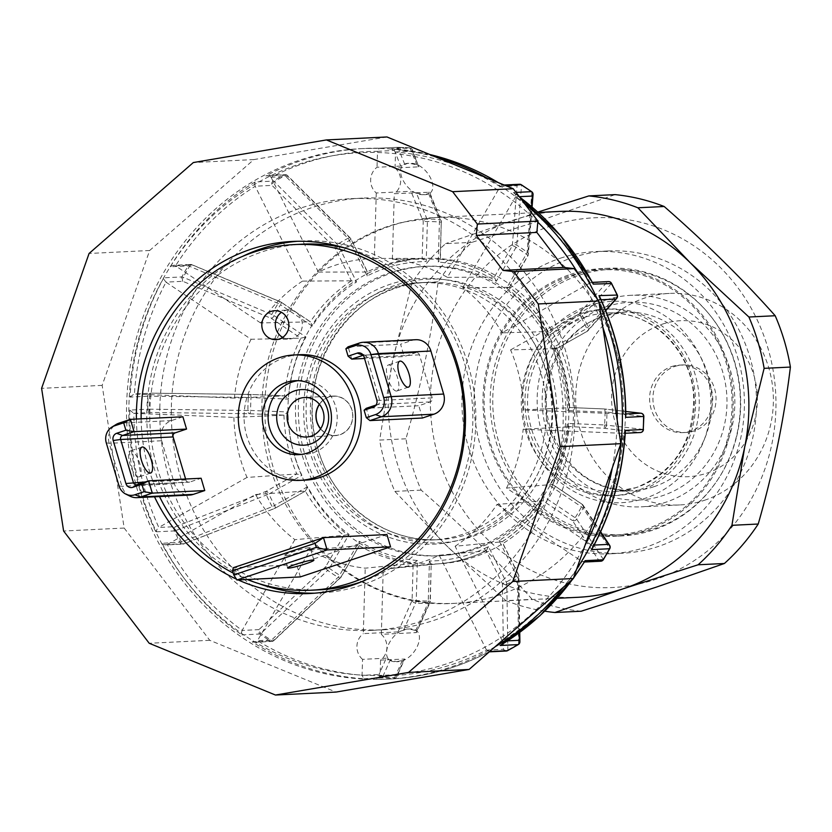 <?xml version="1.0" encoding="UTF-8"?>
<svg xmlns="http://www.w3.org/2000/svg" width="832" height="832" viewBox="0 0 832 832"><rect width="100%" height="100%" fill="white"/><g stroke="black" fill="none" stroke-linecap="round" stroke-linejoin="round"><path stroke-width="0.62" stroke-dasharray="4.16 3.12" d="M314.735 593.174A176.249 164.518 -92.8 0 0 319.935 593.008A176.249 164.518 -92.8 0 0 415.74 553.914A176.249 164.518 -92.8 0 0 464.724 354.359A176.249 164.518 -92.8 0 0 302.692 240.937A176.249 164.518 -92.8 0 0 297.502 241.28M242.497 256.412A176.249 164.518 -92.8 0 0 206.887 280.03A176.249 164.518 -92.8 0 0 149.438 447.429A176.249 164.518 -92.8 0 0 258.513 583.492M396.521 391.04A13.686 4.753 -108.4 0 1 387.941 378.851A13.686 4.753 -108.4 0 1 388.326 364.998A13.686 4.753 -108.4 0 1 388.783 364.915A13.686 4.753 -108.4 0 1 397.561 377.738A13.686 4.753 -108.4 0 1 396.978 390.957A13.686 4.753 -108.4 0 1 396.521 391.04M138.757 476.944A13.686 4.753 -108.4 0 1 130.177 464.755A13.686 4.753 -108.4 0 1 130.562 450.902A13.686 4.753 -108.4 0 1 131.009 450.819A13.686 4.753 -108.4 0 1 139.589 463.008A13.686 4.753 -108.4 0 1 139.204 476.861A13.686 4.753 -108.4 0 1 138.757 476.944M309.286 547.706A13.686 1.238 163.5 0 0 294.445 551.283A13.686 1.238 163.5 0 0 283.993 555.651A13.686 1.238 163.5 0 0 284.939 555.818A13.686 1.238 163.5 0 0 302.016 551.522A13.686 1.238 163.5 0 0 310.232 547.882A13.686 1.238 163.5 0 0 309.286 547.706M320.57 428.886A19.791 18.47 -92.8 0 0 335.358 435.614A19.791 18.47 -92.8 0 0 339.986 434.741A19.791 18.47 -92.8 0 0 352.56 412.433A19.791 18.47 -92.8 0 0 333.414 396.074A19.791 18.47 -92.8 0 0 328.786 396.947A19.791 18.47 -92.8 0 0 319.363 404.217M319.467 404.342A19.625 18.325 87.2 0 1 328.838 397.103A19.625 18.325 87.2 0 1 351.853 410.02A19.625 18.325 87.2 0 1 339.934 434.585A19.625 18.325 87.2 0 1 320.663 428.75M297.97 380.692A37.024 34.559 87.2 0 1 300.851 380.422A37.024 34.559 87.2 0 1 336.669 411.008A37.024 34.559 87.2 0 1 313.134 452.743A37.024 34.559 87.2 0 1 304.47 454.376A37.024 34.559 87.2 0 1 301.579 454.386M299.593 354.702A62.774 58.594 -92.8 0 0 284.908 357.458A62.774 58.594 -92.8 0 0 245.003 428.23A62.774 58.594 -92.8 0 0 305.729 480.095M361.369 581.818A173.025 161.512 -92.8 0 0 472.628 409.074A173.025 161.512 -92.8 0 0 345.02 248.03M302.848 244.15A173.025 161.512 -92.8 0 0 262.371 251.753A173.025 161.512 -92.8 0 0 152.391 446.815A173.025 161.512 -92.8 0 0 319.779 589.794M537.805 222.144A261.56 244.14 -92.8 0 0 278.096 172.328A261.56 244.14 -92.8 0 0 128.96 403.957A261.56 244.14 -92.8 0 0 306.727 665.163A261.56 244.14 -92.8 0 0 585.125 545.074M612.3 467.865A261.56 244.14 -92.8 0 0 617.094 423.946A261.56 244.14 -92.8 0 0 617.188 420.046M576.722 568.932A265.585 247.905 87.2 0 1 563.389 587.215M495.227 646.662A265.585 247.905 87.2 0 1 387.462 679.141A265.585 247.905 87.2 0 1 126.651 403.728A265.585 247.905 87.2 0 1 361.483 148.616A265.585 247.905 87.2 0 1 436.186 157.144M163.925 279.313L165.953 282.131L182.832 281.31L271.419 318.458A3.224 0.946 123.9 0 0 274.154 315.682A3.224 0.624 28.3 0 0 271.752 314.454L183.175 277.285A3.224 0.634 28.8 0 0 181.823 276.931L163.79 277.815L163.925 279.313M163.79 277.815A265.585 247.905 -92.8 0 0 130.094 397.072L148.127 396.188A265.585 247.905 -92.8 0 0 147.857 402.688A265.585 247.905 -92.8 0 0 147.742 409.209L129.709 410.093A265.585 247.905 -92.8 0 0 156.312 531.804L156.811 529.578L158.808 527.426A262.361 244.899 87.2 0 1 133.858 413.296L150.654 412.464L249.382 413.722L283.951 415.137L288.028 411.986L250.63 410.446A189.8 177.164 87.2 0 1 250.723 404.019A189.8 177.164 87.2 0 1 251.014 397.582L288.413 399.121A149.75 139.776 87.2 0 1 305.958 337.022L274.154 315.682A189.8 177.164 87.2 0 1 280.488 304.782L312.291 326.134A149.75 139.776 87.2 0 1 356.533 281.965L338.853 246.522A3.224 1.03 58.4 0 0 337.282 244.4L274.3 181.698A3.224 1.03 59 0 0 273.208 181.085L255.164 181.969L254.571 183.602L255.154 186.222L272.043 185.39L335.057 248.071L338.853 246.522A189.8 177.164 87.2 0 1 349.45 240.51L367.13 275.954A149.75 139.776 87.2 0 1 426.213 261.55L427.398 221.499A3.224 1.154 90.3 0 0 426.972 219.055L416.447 193.118L410.987 191.287L423.238 221.437L422.146 258.43L426.213 261.55M162.063 543.338A265.585 247.905 -92.8 0 0 241.842 634.91L241.342 633.1L242.133 630.375A262.361 244.899 87.2 0 1 167.326 544.513L184.132 543.722L274.851 508.352A3.224 1.04 60.5 0 0 275.018 508.3A3.224 1.04 60.5 0 0 274.591 505.44A3.224 0.53 -28.4 0 1 272.189 506.688L181.449 542.048L162.063 543.338L164.372 544.742L167.253 544.554M519.501 196.966A265.585 247.905 -92.8 0 0 513.448 192.546L515.424 194.282L515.466 196.966A262.361 244.899 87.2 0 1 590.262 282.828L607.235 281.954L578.49 314.298A3.224 1.04 -119.5 0 1 581.058 317.096A3.224 0.53 151.6 0 0 582.639 315.89L611.416 283.535A3.224 2.974 41.6 0 0 607.235 281.954A3.224 3.006 -92.8 0 1 608.494 281.59M599.851 297.17L599.82 298.75L598.79 299.915A262.361 244.899 87.2 0 1 623.73 414.045L625.799 413.951M501.311 644.769L502.622 642.751L502.434 641.118L507.593 640.869M159.858 406.255A216.091 201.698 -92.8 0 0 372.06 630.344A216.091 201.698 -92.8 0 0 563.129 422.781A216.091 201.698 -92.8 0 0 553.748 350.449A216.091 201.698 -92.8 0 0 350.927 198.692A216.091 201.698 -92.8 0 0 159.858 406.255M574.662 422.209A216.091 201.698 87.2 0 1 383.604 629.782A216.091 201.698 87.2 0 1 171.392 405.694A216.091 201.698 87.2 0 1 362.461 198.12A216.091 201.698 87.2 0 1 574.662 422.209M643.271 429.416L606.518 425.152A192.265 179.462 -92.8 0 0 606.819 418.642A192.265 179.462 -92.8 0 0 606.902 412.121L643.656 416.437A264.826 247.198 87.2 0 1 643.542 422.926A264.826 247.198 87.2 0 1 643.271 429.416A3.224 3.037 96.7 0 1 640.141 432.515L623.168 433.337A262.361 244.899 87.2 0 1 591.573 545.147L594.121 545.085M247.915 410.457L149.188 409.178A264.826 247.198 87.2 0 1 149.302 402.688A264.826 247.198 87.2 0 1 149.573 396.198L248.3 397.426A192.265 179.462 -92.8 0 0 248.009 403.936A192.265 179.462 -92.8 0 0 247.915 410.457A3.224 1.56 -89.3 0 0 249.382 413.722A3.224 1.154 92.3 0 0 250.63 410.446L247.915 410.457M311.74 449.519A128.762 120.193 -92.8 0 0 432.609 539.958A128.762 120.193 -92.8 0 0 546.468 416.26A128.762 120.193 -92.8 0 0 540.873 373.162A128.762 120.193 -92.8 0 0 420.004 282.734A128.762 120.193 -92.8 0 0 306.155 406.422A128.762 120.193 -92.8 0 0 311.74 449.519M303.722 406.182A132.995 124.145 -92.8 0 0 423.914 544.149A132.995 124.145 -92.8 0 0 551.928 416.354A132.995 124.145 -92.8 0 0 431.735 278.387A132.995 124.145 -92.8 0 0 303.722 406.182M282.703 337.386A14.487 13.52 -92.8 0 0 289.536 338.988A14.487 13.52 -92.8 0 0 292.926 338.354A14.487 13.52 -92.8 0 0 301.725 320.226A14.487 13.52 -92.8 0 0 288.122 310.055A14.487 13.52 -92.8 0 0 284.731 310.69A14.487 13.52 -92.8 0 0 281.476 312.312M400.681 269.693A144.862 135.221 87.2 0 1 423.623 266.438A144.862 135.221 87.2 0 1 564.658 392.142A144.862 135.221 87.2 0 1 460.741 552.562A144.862 135.221 87.2 0 1 437.798 555.818A144.862 135.221 87.2 0 1 296.754 430.102A144.862 135.221 87.2 0 1 400.681 269.693M403.562 269.547A144.862 135.221 87.2 0 1 426.504 266.292A144.862 135.221 87.2 0 1 567.549 392.007A144.862 135.221 87.2 0 1 463.622 552.427A144.862 135.221 87.2 0 1 440.679 555.672A144.862 135.221 87.2 0 1 299.634 429.967A144.862 135.221 87.2 0 1 403.562 269.547M727.522 438.828A132.787 123.947 87.2 0 1 614.567 535.07A132.787 123.947 87.2 0 1 488.623 366.049A132.787 123.947 87.2 0 1 601.578 269.807A132.787 123.947 87.2 0 1 727.522 438.828M736.174 438.412A132.787 123.947 87.2 0 1 623.22 534.654A132.787 123.947 87.2 0 1 497.276 365.622A132.787 123.947 87.2 0 1 610.23 269.381A132.787 123.947 87.2 0 1 736.174 438.412M696.082 427.825A93.361 87.142 87.2 0 1 616.678 495.487A93.361 87.142 87.2 0 1 528.133 376.657A93.361 87.142 87.2 0 1 607.537 308.994A93.361 87.142 87.2 0 1 696.082 427.825M707.387 429.634A100.786 94.078 87.2 0 1 591.542 498.93A100.786 94.078 87.2 0 1 526.053 374.4A100.786 94.078 87.2 0 1 641.898 305.105A100.786 94.078 87.2 0 1 707.387 429.634M692.432 428.002A93.361 87.142 87.2 0 1 634.858 491.566A93.361 87.142 87.2 0 1 613.018 495.664A93.361 87.142 87.2 0 1 524.482 376.834A93.361 87.142 87.2 0 1 582.046 313.279A93.361 87.142 87.2 0 1 603.886 309.182A93.361 87.142 87.2 0 1 692.432 428.002M662.407 324.137A78.083 72.883 87.2 0 1 753.958 375.544A78.083 72.883 87.2 0 1 706.576 473.252A78.083 72.883 87.2 0 1 615.025 421.845A78.083 72.883 87.2 0 1 662.407 324.137M704.475 500.292A105.882 98.842 -92.8 0 0 771.784 380.921A105.882 98.842 -92.8 0 0 669.354 293.426A105.882 98.842 -92.8 0 0 644.582 298.074A105.882 98.842 -92.8 0 0 577.273 417.446A105.882 98.842 -92.8 0 0 679.713 504.941A105.882 98.842 -92.8 0 0 704.475 500.292M578.011 597.293A193.149 180.294 87.2 0 1 447.054 546.187A193.149 180.294 87.2 0 1 392.423 361.754A193.149 180.294 87.2 0 1 513.926 219.939A193.149 180.294 87.2 0 1 559.114 211.453M560.373 258.211A151.299 141.232 87.2 0 1 595.764 251.566A151.299 141.232 87.2 0 1 742.134 376.584A151.299 141.232 87.2 0 1 645.965 547.154A151.299 141.232 87.2 0 1 610.563 553.8A151.299 141.232 87.2 0 1 464.204 428.782A151.299 141.232 87.2 0 1 560.373 258.211M572.489 257.618A151.299 141.232 87.2 0 1 607.88 250.973A151.299 141.232 87.2 0 1 754.25 375.991A151.299 141.232 87.2 0 1 658.07 546.562A151.299 141.232 87.2 0 1 622.679 553.207A151.299 141.232 87.2 0 1 476.31 428.189A151.299 141.232 87.2 0 1 572.489 257.618M570.17 274.487A133.994 125.081 87.2 0 1 601.515 268.601A133.994 125.081 87.2 0 1 731.141 379.33A133.994 125.081 87.2 0 1 645.975 530.39A133.994 125.081 87.2 0 1 614.619 536.276A133.994 125.081 87.2 0 1 484.994 425.558A133.994 125.081 87.2 0 1 570.17 274.487M577.377 274.134A133.994 125.081 87.2 0 1 608.722 268.247A133.994 125.081 87.2 0 1 738.358 378.976A133.994 125.081 87.2 0 1 653.182 530.036A133.994 125.081 87.2 0 1 621.837 535.922A133.994 125.081 87.2 0 1 492.201 425.204A133.994 125.081 87.2 0 1 577.377 274.134M606.06 299.967A105.882 98.842 87.2 0 1 630.833 295.318A105.882 98.842 87.2 0 1 733.262 382.814A105.882 98.842 87.2 0 1 665.954 502.185A105.882 98.842 87.2 0 1 641.191 506.834A105.882 98.842 87.2 0 1 538.751 419.338A105.882 98.842 87.2 0 1 606.06 299.967M550.815 225.93A185.099 172.775 87.2 0 1 767.853 347.797A185.099 172.775 87.2 0 1 655.522 579.426A185.099 172.775 87.2 0 1 438.474 457.558A185.099 172.775 87.2 0 1 550.815 225.93M581.204 611.218A209.248 195.312 87.2 0 1 532.178 599.362C499.782 562.942 462.779 526.531 421.148 490.121A209.248 195.312 87.2 0 1 405.943 438.786C421.002 386.558 431.735 334.235 438.121 281.819A209.248 195.312 87.2 0 1 471.942 242.351L546.874 218.327L615.139 194.626M671.601 366.59A33.8 31.554 87.2 0 1 679.505 365.102A33.8 31.554 87.2 0 1 712.202 393.026A33.8 31.554 87.2 0 1 690.726 431.142A33.8 31.554 87.2 0 1 682.812 432.619A33.8 31.554 87.2 0 1 651.092 408.886A33.8 31.554 87.2 0 1 671.601 366.59M674.929 366.423A33.8 31.554 87.2 0 1 682.843 364.936A33.8 31.554 87.2 0 1 715.541 392.87A33.8 31.554 87.2 0 1 694.054 430.976A33.8 31.554 87.2 0 1 686.15 432.463A33.8 31.554 87.2 0 1 653.442 404.529A33.8 31.554 87.2 0 1 674.929 366.423M544.773 611.198A209.248 195.312 87.2 0 1 505.898 600.642L532.178 599.362M421.148 490.121L394.867 491.4A209.248 195.312 87.2 0 1 379.662 440.076L405.943 438.786M438.121 281.819L411.84 283.109A209.248 195.312 87.2 0 1 445.65 243.641L471.942 242.351M394.867 491.4L447.054 546.187L505.898 600.642M411.84 283.109L392.423 361.754L379.662 440.076M537.846 212.077L445.65 243.641M429.676 154.482A265.585 247.905 -92.8 0 0 391.529 148.71L409.573 147.826A3.224 1.144 -86.2 0 1 409.614 147.826A3.224 3.224 0 0 1 412.381 149.822L418.777 166.826L395.054 167.991L395.522 152.09A262.361 244.899 87.2 0 1 500.136 186.68L447.398 277.378A155.303 144.955 -92.8 0 0 392.371 259.178L440.17 259.168L441.262 222.175L429.01 192.026L428.594 193.617L423.114 194.709C404.934 194.75 390.905 163.301 409.074 163.228L416.884 164.809L418.777 166.826L412.402 151.164A3.224 2.361 -22.1 0 0 412.381 149.822A3.224 2.361 -22.1 0 0 410.27 148.543L416.884 164.809M404.747 164.32L398.143 148.044A3.224 2.361 -22.1 0 0 394.378 150.426L400.743 166.088L407.628 163.384L410.311 163.218C428.49 163.176 442.51 194.636 424.351 194.709L416.447 193.118M400.743 166.088L377.031 167.253A16.099 15.028 87.2 0 0 376.272 192.982L410.987 191.287M428.594 193.617L439.15 219.554A3.224 1.144 -85.6 0 1 439.41 221.998L438.235 262.038A149.75 139.776 87.2 0 1 496.33 281.247L516.048 247.333A3.224 0.967 121.9 0 0 516.786 245.222L521.529 185.328A3.224 0.967 122.4 0 0 521.477 184.933M429.572 154.44L391.57 148.71L395.522 152.09M376.272 192.982L374.348 258.44L422.146 258.43M392.371 259.178L394.295 193.721L429.603 192.223L441.241 220.844A3.224 2.361 -22.1 0 0 439.15 219.554A192.265 179.462 -92.8 0 0 426.972 219.055A3.224 2.361 -22.1 0 0 423.238 221.437L427.398 221.499A189.8 177.164 87.2 0 1 439.41 221.998L441.47 222.144A3.224 3.224 0 0 0 441.241 220.844A3.224 2.361 -22.1 0 1 441.262 222.175L440.378 259.345L438.235 262.038M386.266 658.185L362.544 659.35L362.076 675.251A262.361 244.899 87.2 0 1 257.462 640.661L310.201 549.962A155.303 144.955 -92.8 0 0 365.227 568.162L413.171 563.482L412.079 600.475L398.018 631.914L407.15 629.127L410.332 628.909C429.208 628.836 415.813 661.638 396.926 661.742L390.166 660.098L386.266 658.185L378.955 674.523A3.224 2.236 -155.9 0 0 382.574 677.071L390.166 660.098M402.293 660.598L394.701 677.57A3.224 2.236 -155.9 0 0 396.916 676.458A3.224 2.236 -155.9 0 0 396.978 675.262L404.29 658.923L402.293 660.598L395.637 661.752C376.761 661.825 390.156 629.023 409.053 628.919L415.74 630.573L416.042 632.653L430.102 601.214L431.194 564.221L430.321 601.182L428.251 601.037A3.224 1.154 -89.7 0 1 427.846 603.522L415.74 630.573M403.593 630.074L415.678 603.023A3.224 1.144 94.4 0 0 416.239 600.538L412.079 600.475A3.224 2.236 -155.9 0 0 415.678 603.023A192.265 179.462 -92.8 0 0 427.846 603.522A3.224 2.236 -155.9 0 0 430.04 602.41L416.354 632.59L381.326 634.358A16.099 15.028 87.2 0 1 380.567 660.088L404.664 659.048L396.916 676.458A3.224 3.224 0 0 1 394.139 678.35A3.224 3.006 -92.8 0 0 396.978 675.262L380.099 676.094L380.567 660.088M381.326 634.358L383.25 568.901L431.194 564.221M241.842 634.91L259.875 634.026A3.224 0.936 125.3 0 0 261.009 633.36L327.694 570.409A192.265 179.462 -92.8 0 0 338.042 577.356A3.224 1.882 -133.3 0 0 340.652 577.595A3.224 1.882 -133.3 0 0 341.006 576.971A3.224 0.655 30.2 0 0 341.234 576.878A3.224 0.655 30.2 0 0 339.602 575.203A3.224 0.967 -58.1 0 1 338.042 577.356L271.315 640.286A3.224 0.967 -57.6 0 1 270.223 640.962L252.179 641.846A265.585 247.905 -92.8 0 0 363.761 678.746L362.076 675.251M363.761 678.746L381.794 677.862A3.224 1.144 93.8 0 0 382.574 677.071A264.826 247.198 87.2 0 0 394.701 677.57A3.224 1.154 -89.2 0 1 393.952 678.361L394.139 678.35A3.224 3.006 -92.8 0 1 393.952 678.361A265.585 247.905 -92.8 0 1 381.794 677.862A3.224 3.006 87.2 0 1 378.955 674.523L362.076 675.355M167.326 544.513L255.528 494.51L305.323 491.078A152.963 142.782 -92.8 0 0 343.918 535.35L325.676 566.686A3.224 1.882 -133.3 0 0 327.694 570.409A3.224 0.926 125.9 0 0 329.389 568.339L349.107 534.425A149.75 139.776 87.2 0 1 307.57 486.751L274.591 505.44A189.8 177.164 87.2 0 1 268.902 494.052L301.881 475.363A149.75 139.776 87.2 0 1 288.028 411.986M175.718 530.556L268.902 494.052A3.224 1.04 -119.5 0 0 266.334 491.265A3.224 1.633 -111.3 0 0 266.427 495.154A192.265 179.462 -92.8 0 0 272.189 506.688A3.224 1.633 -111.3 0 0 274.602 508.498L274.602 508.498A3.224 1.633 -111.3 0 0 274.851 508.352L305.521 491.015L275.018 508.3A3.224 3.224 0 0 1 274.602 508.498L183.882 543.878A3.224 1.633 -111.3 0 0 184.132 543.722A3.224 3.006 -92.8 0 1 182.874 544.097A3.224 3.224 0 0 0 183.882 543.878A3.224 1.633 -111.3 0 1 181.449 542.048A264.826 247.198 87.2 0 1 175.718 530.556L174.346 530.92A3.224 3.006 87.2 0 1 175.614 526.646A3.224 1.633 -111.3 0 0 175.718 530.556M255.164 181.969A265.585 247.905 -92.8 0 0 170.196 266.791L188.24 265.907A3.224 0.686 -148.5 0 1 189.571 266.292L278.169 303.42A3.224 0.686 -147.9 0 1 280.488 304.782A3.224 0.946 -56.1 0 0 281.133 302.162A3.224 3.224 0 0 0 280.582 301.87L280.582 301.87A3.224 1.695 -67.2 0 0 278.169 303.42A192.265 179.462 -92.8 0 0 271.752 314.454A3.224 1.695 -67.2 0 0 271.419 318.458L300.799 338.177L305.958 337.022M395.522 151.986L412.402 151.164A3.224 3.006 87.2 0 0 409.573 147.826A265.585 247.905 -92.8 0 0 397.405 147.326A3.224 3.006 -92.8 0 0 397.228 147.326A3.224 3.224 0 0 1 397.426 147.326L409.614 147.826A3.224 1.144 -86.2 0 1 410.27 148.543A264.826 247.198 87.2 0 0 398.143 148.044A3.224 1.154 90.8 0 0 397.436 147.326A3.224 1.154 90.8 0 0 397.405 147.326L379.371 148.21A265.585 247.905 -92.8 0 0 364.655 148.46A265.585 247.905 -92.8 0 0 265.897 175.885L283.93 175.001A3.224 1.061 -118.1 0 1 284.991 175.635L348.015 238.316A3.224 1.061 -117.5 0 1 349.45 240.51L351.177 239.127A3.224 3.224 0 0 0 350.563 238.285A3.224 1.986 -45.1 0 0 348.015 238.316A192.265 179.462 -92.8 0 0 337.282 244.4A3.224 1.986 -45.1 0 0 335.057 248.071L351.385 280.821L356.533 281.965M531.835 191.953A3.224 0.936 -54.7 0 1 531.846 192.254L527.134 252.169A3.224 0.926 -54.1 0 1 526.261 254.197L506.542 288.111A149.75 139.776 87.2 0 1 548.08 335.785L581.058 317.096A189.8 177.164 87.2 0 1 586.737 328.484L553.769 347.173A149.75 139.776 87.2 0 1 567.622 410.55L605.02 412.09A189.8 177.164 87.2 0 1 604.926 418.527A189.8 177.164 87.2 0 1 604.635 424.954L567.237 423.415A149.75 139.776 87.2 0 1 549.692 485.514L581.495 506.854A3.224 0.624 -151.7 0 1 583.076 508.123L609.679 548.33A3.224 0.634 -151.2 0 1 609.71 548.382M616.741 298.334A3.224 2.974 41.6 0 0 617.126 295.058L586.737 328.484A3.224 1.04 60.5 0 1 587.174 331.334A3.224 3.224 0 0 0 587.995 330.678A3.224 2.974 41.6 0 0 588.39 327.423A192.265 179.462 -92.8 0 0 582.639 315.89A3.224 2.974 41.6 0 0 578.49 314.298L548.33 331.781C538.179 314.215 525.273 299.395 509.6 287.31L527.894 255.871A3.224 0.655 30.2 0 0 526.261 254.197A189.8 177.164 87.2 0 0 516.048 247.333A3.224 0.655 -149.8 0 0 512.335 245.679L494.364 277.077C477.412 267.27 459.368 261.3 440.232 259.168M603.335 559.437A3.224 0.686 31.5 0 0 603.283 559.322L576.659 519.158A3.224 0.686 32.1 0 0 575.162 517.754L543.358 496.402A149.75 139.776 87.2 0 1 499.117 540.571L516.797 576.014A3.224 1.03 -121.6 0 1 517.535 578.178L518.554 643.906A3.224 1.03 -121 0 1 518.482 644.374M486.283 177.684A265.585 247.905 87.2 0 1 524.566 203.611M597.251 298.938A265.585 247.905 87.2 0 1 599.165 303.233M602.878 327.319A261.56 244.14 -92.8 0 0 579.072 275.09M507.718 650.53A3.224 1.061 61.9 0 0 507.853 649.969L506.802 584.262A3.224 1.061 62.5 0 0 506.199 582.026L488.519 546.582A149.75 139.776 87.2 0 1 429.437 560.986L428.251 601.037A189.8 177.164 87.2 0 1 416.239 600.538L417.414 560.498A149.75 139.776 87.2 0 1 359.32 541.289L339.602 575.203A189.8 177.164 87.2 0 1 329.389 568.339A3.224 0.655 -149.8 0 0 325.676 566.686L258.97 629.626A3.224 1.882 -133.3 0 0 261.009 633.36A264.826 247.198 87.2 0 0 271.315 640.286A3.224 1.882 -133.3 0 0 273.946 640.546A3.224 1.882 -133.3 0 0 274.29 639.912L341.006 576.971L359.216 545.646L341.234 576.878A3.224 3.224 0 0 1 340.652 577.595L273.946 640.546A3.224 3.224 0 0 1 271.898 641.42A3.224 3.006 -92.8 0 0 274.29 639.912L257.462 640.661M429.437 560.986L431.215 564.221A152.963 142.782 -92.8 0 0 440.638 563.628A152.963 142.782 -92.8 0 0 486.086 550.836L502.393 583.586L506.199 582.026A189.8 177.164 87.2 0 0 516.797 576.014L518.523 574.642L502.102 541.798C518.43 531.024 532.178 517.296 543.338 500.614L543.358 496.402M383.25 568.901A155.303 144.955 -92.8 0 0 392.964 568.298A155.303 144.955 -92.8 0 0 439.223 555.246L486.065 550.836M380.099 676.094L375.918 679.245A265.585 247.905 -92.8 0 0 390.634 678.985A265.585 247.905 -92.8 0 0 489.393 651.57L486.502 650.042A262.361 244.899 87.2 0 1 380.099 675.99M439.223 555.246L486.502 650.042M584.366 561.839L582.067 561.496A262.361 244.899 87.2 0 1 502.393 641.035L455.114 546.239L502.102 541.798M455.114 546.239A155.303 144.955 -92.8 0 0 497.026 504.4L543.046 500.812L572.416 520.53A3.224 0.946 123.9 0 0 575.162 517.754A189.8 177.164 87.2 0 0 581.495 506.854A3.224 0.946 -56.1 0 0 582.13 504.244L552.708 484.505C561.787 466.388 567.237 447.075 569.067 426.566L603.387 428.22L640.141 432.515M497.026 504.4L582.067 561.496M591.573 545.147L506.522 488.062L552.698 484.484M506.522 488.062A155.303 144.955 -92.8 0 0 523.151 429.239L568.838 426.806M523.151 429.239L623.168 433.337M623.73 414.045L523.713 409.947L569.629 407.701C569.005 387.088 564.699 367.37 556.702 348.556L587.174 331.334A3.224 1.04 60.5 0 1 587.007 331.386A3.224 2.974 41.6 0 0 587.995 330.678L605.727 310.721M523.713 409.947A155.303 144.955 -92.8 0 0 510.588 349.908L556.681 348.629M510.588 349.908L598.79 299.915M590.262 282.828L502.07 332.831L548.018 331.573L548.08 335.785M502.07 332.831A155.303 144.955 -92.8 0 0 462.727 287.664L509.6 287.31M462.727 287.664L515.466 196.966M447.398 277.378L494.125 277.004M500.136 186.68L517.067 185.765L512.335 245.679A3.224 2.725 4.5 0 1 516.786 245.222A192.265 179.462 -92.8 0 1 527.134 252.169A3.224 2.725 4.5 0 1 528.32 254.509L532.074 206.97M395.054 167.991A16.099 15.028 87.2 0 1 394.295 193.721M374.348 258.44A155.303 144.955 -92.8 0 0 318.375 272.085L367.588 272.022L350.948 239.065A3.224 1.986 -45.1 0 0 350.563 238.285L287.56 175.604A3.224 1.986 -45.2 0 0 284.991 175.635A264.826 247.198 87.2 0 0 274.3 181.698A3.224 1.986 -45.2 0 0 272.043 185.39A3.224 3.006 -92.8 0 1 273.208 181.085A265.585 247.905 -92.8 0 1 283.93 175.001A3.224 3.006 87.2 0 1 287.934 176.384A3.224 1.986 -45.2 0 0 287.56 175.604A3.224 3.224 0 0 0 285.126 174.668L267.55 175.531L269.828 175.999L271.097 177.299A262.361 244.899 87.2 0 1 377.499 151.351L377.031 167.253M318.375 272.085L271.097 177.299M377.499 151.351L394.378 150.426A3.224 3.006 -92.8 0 1 397.228 147.326L379.257 148.21L377.499 151.247M170.196 266.791L172.588 265.45L175.531 265.845A262.361 244.899 87.2 0 1 255.206 186.306L302.484 281.102L351.385 280.821M351.406 280.821A152.963 142.782 -92.8 0 0 310.315 321.838L280.925 302.11A3.224 0.946 -56.1 0 1 281.133 302.162L310.565 321.922L312.291 326.134M302.484 281.102A155.303 144.955 -92.8 0 0 260.572 322.941L310.294 321.838M260.572 322.941L175.531 265.845M166.026 282.183L251.066 339.279L300.799 338.177A152.963 142.782 -92.8 0 0 284.523 395.845L249.954 394.43L151.226 393.172L134.43 394.004A262.361 244.899 87.2 0 1 166.026 282.183L165.953 282.131M251.066 339.279A155.303 144.955 -92.8 0 0 234.447 398.102L284.502 395.845M234.447 398.102L134.43 394.004M133.858 413.296L233.886 417.394L283.93 415.137M233.886 417.394A155.303 144.955 -92.8 0 0 247 477.433L296.795 473.99L301.881 475.363M247 477.433L158.808 527.426M255.528 494.51A155.303 144.955 -92.8 0 0 294.871 539.677L343.897 535.35M294.871 539.677L242.133 630.375M310.201 549.962L359.216 545.646L359.32 541.289M398.018 631.914L363.303 633.62L365.227 568.162M362.544 659.35A16.099 15.028 87.2 0 1 363.303 633.62M505.981 651.019A3.224 3.006 87.2 0 1 503.433 649.303L502.393 583.586A3.224 2.621 179.1 0 0 506.802 584.262A192.265 179.462 -92.8 0 0 517.535 578.178A3.224 2.621 179.1 0 0 518.856 576.025A3.224 2.621 179.1 0 0 518.284 574.579L518.523 574.642A3.224 3.224 0 0 1 518.856 576.025L519.74 632.434M519.199 632.83L518.284 574.579L501.956 541.83L499.117 540.571M486.543 650.125L503.433 649.303A3.224 2.621 179.1 0 0 507.853 649.969A264.826 247.198 87.2 0 0 518.554 643.906A3.224 2.621 179.1 0 0 519.397 643.178M600.517 561.215A3.224 3.006 87.2 0 1 599.03 560.726L572.416 520.53A3.224 2.912 146.5 0 0 576.659 519.158A192.265 179.462 -92.8 0 0 583.076 508.123A3.224 2.912 146.5 0 0 581.922 504.192A3.224 0.946 -56.1 0 1 582.13 504.244A3.224 3.224 0 0 1 583.024 505.138L600.662 531.773M582.14 561.548L599.03 560.726A3.224 2.912 146.5 0 0 603.283 559.322A264.826 247.198 87.2 0 0 609.679 548.33A3.224 2.912 146.5 0 0 609.846 547.966M569.41 407.514L603.959 408.928A3.224 1.154 -87.7 0 1 603.99 408.928A3.224 3.224 0 0 1 604.24 408.949A3.224 3.037 96.7 0 0 603.959 408.928A3.224 1.154 -87.7 0 1 605.02 412.09L606.902 412.121A3.224 3.037 96.7 0 0 604.24 408.949L625.768 411.455L603.959 408.928L569.442 407.514L567.622 410.55M569.431 407.514A152.963 142.782 -92.8 0 0 556.566 348.66L553.769 347.173M625.591 415.147L623.823 414.045M422.167 258.43A152.963 142.782 -92.8 0 0 367.297 271.814L367.13 275.954M265.897 175.885L267.55 175.531M175.448 265.793L192.338 264.961L280.925 302.11A3.224 1.695 -67.2 0 0 280.582 301.87L191.994 264.722A3.224 1.695 -67.2 0 0 189.571 266.292A264.826 247.198 87.2 0 0 183.175 277.285A3.224 1.695 -67.2 0 0 182.832 281.31A3.224 3.006 -92.8 0 1 181.823 276.931A265.585 247.905 -92.8 0 1 188.24 265.907A3.224 3.006 87.2 0 1 192.338 264.961A3.224 1.695 -67.2 0 0 191.994 264.722A3.224 3.224 0 0 0 190.59 264.472L173.482 265.314M430.04 602.41A3.224 2.236 -155.9 0 0 430.102 601.214L430.321 601.182A3.224 3.224 0 0 1 430.04 602.41M488.519 546.582L486.242 550.784C471.723 557.773 456.529 562.058 440.638 563.628L392.964 568.298M548.038 331.573A152.963 142.782 -92.8 0 0 509.465 287.29L506.542 288.111M509.444 287.3L527.665 255.965A3.224 0.655 30.2 0 0 527.894 255.871A3.224 3.224 0 0 0 528.32 254.509A3.224 2.725 4.5 0 1 527.665 255.965L531.565 206.534M592.467 282.682L590.346 282.786M532.501 192.878A3.224 2.725 4.5 0 0 531.846 192.254A264.826 247.198 87.2 0 0 521.529 185.328A3.224 2.725 4.5 0 0 517.067 185.765A3.224 3.006 -92.8 0 1 519.47 184.267M440.19 259.168A152.963 142.782 -92.8 0 1 494.146 277.004L496.33 281.247M505.326 185.494L501.821 185.151L500.188 186.597M600.465 532.199L581.922 504.192L552.542 484.474L549.692 485.514M552.562 484.474A152.963 142.782 -92.8 0 0 568.859 426.806L567.237 423.415M592.467 548.08L592.54 546.426L591.646 545.21M625.082 432.442L623.251 433.347M359.237 545.646A152.963 142.782 -92.8 0 0 413.192 563.482L417.414 560.498M252.179 641.846L254.946 642.231L257.41 640.744M305.344 491.078L307.57 486.751M343.918 535.35L349.107 534.425M129.709 410.093L133.775 413.296M130.094 397.072L134.077 393.994L150.966 393.172A3.224 3.224 0 0 1 151.164 393.162A3.224 1.56 -89.3 0 0 149.573 396.198L148.127 396.188A3.224 3.006 87.2 0 1 151.226 393.172A3.224 1.56 -89.3 0 0 151.164 393.162L249.902 394.42A3.224 3.224 0 0 1 249.985 394.43A3.224 1.56 -89.3 0 0 249.902 394.42A3.224 1.56 -89.3 0 0 248.3 397.426L251.014 397.582A3.224 1.154 -87.7 0 0 249.985 394.43A3.224 1.154 -87.7 0 1 249.985 394.43L284.544 395.845L288.413 399.121M185.598 479.014L185.879 479.96A3.224 3.006 -92.8 0 0 189.654 482.082L201.105 478.254M182.894 416.78L171.444 420.597A16.099 15.028 87.2 0 0 161.678 440.742L174.418 483.777A16.099 15.028 -92.8 0 0 189.53 495.082M141.138 418.829A173.025 161.512 -92.8 0 0 159.526 496.548M233.22 573.092A173.025 161.512 -92.8 0 0 247.26 579.509M300.352 576.909L296.702 564.606L233.262 567.715L236.902 580.008M386.922 534.539L296.702 564.606M376.033 405.049L377.749 404.477A3.224 3.006 -92.8 0 0 379.704 400.442L366.954 357.406A3.224 3.006 -92.8 0 0 363.938 355.15L416.426 352.581A3.224 3.006 -92.8 0 1 419.442 354.838L432.193 397.873A3.224 3.006 87.2 0 1 430.238 401.898L418.787 405.725L366.298 408.294L369.938 420.586M416.426 352.581A3.224 3.006 -92.8 0 0 415.667 352.716L404.217 356.533L364.51 358.478M415.792 339.716A16.099 15.028 -92.8 0 0 412.027 340.423L400.577 344.24L404.217 356.533M422.427 418.018L418.787 405.725M130.073 496.194A16.099 15.028 87.2 0 1 121.93 486.346L109.19 443.31A16.099 15.028 87.2 0 1 115.929 424.59M363.938 355.15A3.224 3.006 -92.8 0 0 363.272 355.264L415.667 352.716M351.728 359.112L348.088 346.809L400.577 344.24M386.963 136.968L253.885 159.578L149.635 250.505L102.159 385.372L124.176 528.05L209.768 640.307L336.024 692.068M136.406 419.058A176.249 164.518 -92.8 0 0 154.492 496.798M236.33 579.082A176.249 164.518 -92.8 0 0 238.212 579.946M209.768 640.307L149.209 643.271M124.176 528.05L63.606 531.014M102.159 385.372L41.6 388.336M149.635 250.505L89.076 253.469M253.885 159.578L193.326 162.552M156.312 531.804L174.346 530.92A265.585 247.905 -92.8 0 0 180.097 542.454A3.224 3.006 -92.8 0 0 182.874 544.097L165.859 544.929M254.488 642.273L271.898 641.42A3.224 3.006 -92.8 0 1 270.223 640.962A265.585 247.905 -92.8 0 1 259.875 634.026A3.224 3.006 87.2 0 1 258.97 629.626L242.081 630.458M519.293 196.695L515.507 196.882M601.068 299.759L598.863 299.863M572.624 579.166A265.585 247.905 -92.8 0 0 573.591 577.845M606.518 425.152L604.635 424.954A3.224 1.154 92.3 0 1 603.387 428.22A3.224 3.037 96.7 0 0 606.518 425.152M149.188 409.178L147.742 409.209A3.224 3.006 -92.8 0 0 150.654 412.464A3.224 1.56 -89.3 0 1 149.188 409.178M547.009 372.861A128.762 120.193 -92.8 0 0 426.14 282.433A128.762 120.193 -92.8 0 0 317.876 449.218A128.762 120.193 -92.8 0 0 438.734 539.656A128.762 120.193 -92.8 0 0 547.009 372.861M316.16 450.122A131.986 123.198 87.2 0 1 396.261 284.96A131.986 123.198 87.2 0 1 551.023 371.852A131.986 123.198 87.2 0 1 470.922 537.014A131.986 123.198 87.2 0 1 316.16 450.122M399.017 261.83A152.911 142.73 87.2 0 1 569.899 378.186A152.911 142.73 87.2 0 1 462.405 560.425A152.911 142.73 87.2 0 1 291.512 444.07A152.911 142.73 87.2 0 1 399.017 261.83M499.762 594.859A193.149 180.294 87.2 0 1 485.16 599.009A193.149 180.294 87.2 0 1 454.574 603.335A193.149 180.294 87.2 0 1 267.727 443.737A193.149 180.294 87.2 0 1 390.499 225.992A193.149 180.294 87.2 0 1 405.09 221.832A193.149 180.294 87.2 0 1 435.677 217.506A193.149 180.294 87.2 0 1 622.534 377.104A193.149 180.294 87.2 0 1 499.762 594.859M585.686 317.002A89.336 83.387 87.2 0 1 606.58 313.071A89.336 83.387 87.2 0 1 693.004 386.89A89.336 83.387 87.2 0 1 636.22 487.604A89.336 83.387 87.2 0 1 615.326 491.525A89.336 83.387 87.2 0 1 528.902 417.706A89.336 83.387 87.2 0 1 585.686 317.002M606.58 306.623A98.987 92.404 87.2 0 1 722.654 371.79A98.987 92.404 87.2 0 1 662.584 495.664A98.987 92.404 87.2 0 1 546.51 430.487A98.987 92.404 87.2 0 1 606.58 306.623M653.858 486.741A89.336 83.387 -92.8 0 0 710.632 386.027A89.336 83.387 -92.8 0 0 624.218 312.208A89.336 83.387 -92.8 0 0 603.314 316.139A89.336 83.387 -92.8 0 0 546.541 416.842A89.336 83.387 -92.8 0 0 632.954 490.662A89.336 83.387 -92.8 0 0 653.858 486.741M611.395 283.566A264.826 247.198 87.2 0 1 617.126 295.058M513.448 192.546L516.027 192.421M503.11 185.598A265.585 247.905 -92.8 0 0 498.243 182.593M501.977 541.83A152.963 142.782 -92.8 0 0 543.057 500.812M556.546 348.66L587.007 331.386L605.613 310.45M367.276 271.814L350.948 239.065L287.934 176.384L271.055 177.206M283.951 415.137A152.963 142.782 -92.8 0 0 296.816 473.99L266.334 491.265L175.614 526.646L158.725 527.478M189.654 482.082L137.166 484.65M185.879 479.96L145.267 481.946M174.418 483.777L121.93 486.346L119.018 485.846M106.267 442.811L109.19 443.31L161.678 440.742M171.444 420.597L118.955 423.166M432.193 397.873L379.704 400.442L376.792 399.942M430.238 401.898L377.749 404.477L375.232 405.985M419.442 354.838L366.954 357.406L364.042 356.907M412.027 340.423L359.538 342.992M292.313 241.446L302.692 240.937M399.786 361.182L388.326 364.998M142.012 447.086L130.562 450.902M287.643 567.944L283.993 555.651M333.414 396.074L304.574 397.488M300.851 380.422L295.079 380.702M383.604 629.782L372.06 630.344M489.143 651.747C458.12 668.127 425.277 677.206 390.634 678.985L387.462 679.141M274.633 310.71L288.122 310.055M420.004 282.734L426.14 282.433C350.594 283.15 292.5 372.414 318.094 449.259C333.424 504.098 385.809 543.202 438.734 539.656L432.609 539.958M426.504 266.292L423.623 266.438M557.18 598.312L454.574 603.335C357.126 610.553 266.386 523.526 262.538 422.209C255.039 330.99 317.99 240.604 404.165 221.967L435.677 217.506L538.283 212.482M623.22 534.654L614.567 535.07M616.678 495.487L613.018 495.664M606.58 313.071C650.374 309.639 692.432 350.168 693.701 398.206C693.254 442.426 674.003 472.243 635.95 487.646L615.326 491.525L632.954 490.662C592.311 490.121 564.647 468.738 549.962 426.494C536.182 380.973 562.754 328.297 603.959 316.014L624.218 312.208L606.58 313.071M607.88 250.973L595.764 251.566M608.722 268.247L601.515 268.601M669.354 293.426L630.833 295.318M682.843 364.936L679.505 365.102M686.15 432.463L682.812 432.619M679.713 504.941L641.191 506.834M621.837 535.922L614.619 536.276M622.679 553.207L610.563 553.8M607.537 308.994L603.886 309.182M610.23 269.381L601.578 269.807M440.679 555.672L437.798 555.818M276.058 339.654L289.536 338.988M379.33 148.21L361.483 148.616M362.461 198.12L350.927 198.692M573.446 578.261L573.061 578.781M584.418 562.016L583.658 562.047M592.498 282.37L591.49 282.422M514.228 192.993L519.303 196.716M504.161 185.016L502.06 185.12M498.638 182.749L502.778 185.307M625.248 433.254L623.501 433.347M304.47 454.376L298.709 454.657M335.358 435.614L306.519 437.029M313.872 560.175L310.232 547.882M136.417 484.786L188.895 482.217M150.665 473.044L139.204 476.861M378.362 404.186L374.369 406.661M408.439 387.14L396.978 390.957M365.331 355.441L361.119 353.371M309.556 593.518L319.935 593.008"/><path stroke-width="1.25" d="M297.502 241.28A176.249 164.518 -92.8 0 0 242.497 256.412M238.212 579.946A176.249 164.518 -92.8 0 0 309.556 593.518A176.249 164.518 -92.8 0 0 405.35 554.424A176.249 164.518 -92.8 0 0 454.345 354.869A176.249 164.518 -92.8 0 0 292.313 241.446A176.249 164.518 -92.8 0 0 196.508 280.54A176.249 164.518 -92.8 0 0 136.406 419.058M400.244 361.098A13.686 4.753 71.6 0 0 399.786 361.182A13.686 4.753 71.6 0 0 399.402 375.034A13.686 4.753 71.6 0 0 407.982 387.223A13.686 4.753 71.6 0 0 408.439 387.14A13.686 4.753 71.6 0 0 408.824 373.287A13.686 4.753 71.6 0 0 400.244 361.098M141.44 460.304A13.686 4.753 71.6 0 0 150.207 473.127A13.686 4.753 71.6 0 0 150.665 473.044A13.686 4.753 71.6 0 0 151.05 459.191A13.686 4.753 71.6 0 0 142.47 447.002A13.686 4.753 71.6 0 0 142.012 447.086A13.686 4.753 71.6 0 0 141.44 460.304M312.926 560.009A13.686 1.238 163.5 0 0 298.085 563.576A13.686 1.238 163.5 0 0 287.643 567.944A13.686 1.238 163.5 0 0 288.579 568.121A13.686 1.238 163.5 0 0 303.43 564.543A13.686 1.238 163.5 0 0 313.872 560.175A13.686 1.238 163.5 0 0 312.926 560.009M311.147 436.155A19.791 18.47 -92.8 0 0 323.721 413.847A19.791 18.47 -92.8 0 0 304.574 397.488A19.791 18.47 -92.8 0 0 299.946 398.362A19.791 18.47 -92.8 0 0 287.373 420.67A19.791 18.47 -92.8 0 0 306.519 437.029A19.791 18.47 -92.8 0 0 311.147 436.155M294.788 390.811A27.841 25.99 87.2 0 1 327.434 409.146A27.841 25.99 87.2 0 1 310.534 443.976A27.841 25.99 87.2 0 1 277.898 425.651A27.841 25.99 87.2 0 1 294.788 390.811M286.426 382.335A37.024 34.559 87.2 0 1 295.079 380.702A37.024 34.559 87.2 0 1 330.897 411.299A37.024 34.559 87.2 0 1 307.362 453.034A37.024 34.559 87.2 0 1 298.709 454.657A37.024 34.559 87.2 0 1 262.891 424.07A37.024 34.559 87.2 0 1 286.426 382.335M301.579 454.386A37.024 34.559 87.2 0 1 268.434 422.25A37.024 34.559 87.2 0 1 292.188 382.044A37.024 34.559 87.2 0 1 297.97 380.692M299.967 480.376L305.729 480.095A62.774 58.594 -92.8 0 0 320.414 477.339A62.774 58.594 -92.8 0 0 360.318 406.567A62.774 58.594 -92.8 0 0 299.593 354.702L293.821 354.983A62.774 58.594 -92.8 0 0 279.136 357.739A62.774 58.594 -92.8 0 0 239.242 428.511A62.774 58.594 -92.8 0 0 299.967 480.376A62.774 58.594 -92.8 0 0 314.652 477.62A62.774 58.594 -92.8 0 0 354.546 406.858A62.774 58.594 -92.8 0 0 293.821 354.983M247.26 579.509A173.025 161.512 -92.8 0 0 311.126 590.221L319.779 589.794A173.025 161.512 -92.8 0 0 360.256 582.192A173.025 161.512 -92.8 0 0 361.369 581.818M345.02 248.03A173.025 161.512 -92.8 0 0 302.848 244.15L294.195 244.577A173.025 161.512 -92.8 0 0 253.718 252.179A173.025 161.512 -92.8 0 0 141.138 418.829M311.126 590.221A173.025 161.512 -92.8 0 0 351.603 582.618A173.025 161.512 -92.8 0 0 461.583 387.556A173.025 161.512 -92.8 0 0 294.195 244.577M585.125 545.074A261.56 244.14 -92.8 0 0 612.3 467.865M599.165 303.233A265.585 247.905 87.2 0 1 622.294 424.029A265.585 247.905 87.2 0 1 576.722 568.932M563.389 587.215A265.585 247.905 87.2 0 1 495.227 646.662M609.71 548.382A3.224 0.634 -151.2 0 1 609.773 548.652A3.224 0.634 -151.2 0 1 609.544 548.746L591.5 549.63L592.467 548.08M518.482 644.374A3.224 1.03 -121 0 1 518.326 644.55A3.224 1.03 -121 0 1 518.159 644.602L500.115 645.486L501.311 644.769M271.253 311.345A14.487 13.52 87.2 0 1 274.633 310.71A14.487 13.52 87.2 0 1 288.236 320.882A14.487 13.52 87.2 0 1 279.448 339.009A14.487 13.52 87.2 0 1 276.058 339.654A14.487 13.52 87.2 0 1 262.038 327.683A14.487 13.52 87.2 0 1 271.253 311.345M538.283 212.482L559.114 211.453A193.149 180.294 87.2 0 1 690.071 262.569A193.149 180.294 87.2 0 1 744.702 447.002A193.149 180.294 87.2 0 1 623.189 588.806L698.121 564.782L724.402 563.493L656.136 587.194L581.204 611.218L554.923 612.508A209.248 195.312 87.2 0 1 544.773 611.198M775.195 315.734L748.914 317.023L690.071 262.569L637.884 207.782A209.248 195.312 87.2 0 0 588.858 195.915L615.139 194.626A209.248 195.312 87.2 0 1 664.165 206.492C705.359 242.476 742.373 278.886 775.195 315.734A209.248 195.312 87.2 0 1 790.4 367.068C784.139 418.86 773.417 471.182 758.222 524.025A209.248 195.312 87.2 0 1 724.402 563.493M758.222 524.025L731.942 525.314A209.248 195.312 87.2 0 1 698.121 564.782M748.914 317.023A209.248 195.312 87.2 0 1 764.119 368.347L790.4 367.068M637.884 207.782L664.165 206.492M731.942 525.314L744.702 447.002L764.119 368.347M554.923 612.508L623.189 588.806A193.149 180.294 87.2 0 1 578.011 597.293L557.18 598.312M588.858 195.915L537.846 212.077M281.476 312.312A14.487 13.52 -92.8 0 0 275.33 325.187A14.487 13.52 -92.8 0 0 282.703 337.386M516.027 192.421L531.482 191.662A3.224 0.936 -54.7 0 1 531.7 191.714A3.224 0.936 -54.7 0 1 531.835 191.953M521.477 184.933A3.224 0.967 122.4 0 0 521.352 184.766A3.224 0.967 122.4 0 0 521.144 184.714L505.326 185.494M625.799 413.951L640.713 413.223L625.768 411.476L640.983 413.234A3.224 3.037 96.7 0 1 643.656 416.437L625.581 417.362A265.585 247.905 -92.8 0 0 598.978 295.641L617.136 295.048M611.416 283.535L593.226 284.118L592.467 282.682M573.591 577.845A265.585 247.905 -92.8 0 0 585.094 560.664L603.127 559.78A3.224 0.686 31.5 0 0 603.356 559.686A3.224 0.686 31.5 0 0 603.335 559.437M436.186 157.144A265.585 247.905 87.2 0 1 486.283 177.684M524.566 203.611A265.585 247.905 87.2 0 1 597.251 298.938M617.188 420.046A261.56 244.14 -92.8 0 0 602.878 327.319M579.072 275.09A261.56 244.14 -92.8 0 0 537.805 222.144M489.622 651.56L507.426 650.686A3.224 1.061 61.9 0 0 507.593 650.645A3.224 1.061 61.9 0 0 507.718 650.53M519.397 643.178A3.224 2.621 179.1 0 0 519.886 641.742A3.224 2.621 179.1 0 0 519.324 640.297L519.199 632.83M585.094 560.664L584.366 561.839M625.581 417.362L625.591 415.147M598.978 295.641L599.851 297.17M608.494 281.59A3.224 3.006 -92.8 0 1 611.26 283.234A265.585 247.905 -92.8 0 1 617.011 294.757A3.224 3.006 87.2 0 1 615.753 299.042A3.224 2.974 41.6 0 0 616.741 298.334L616.741 298.334A3.224 3.224 0 0 0 617.24 294.819L611.499 283.296A3.224 3.224 0 0 0 608.494 281.59L592.498 282.37M532.074 206.97L533.052 194.594A3.224 3.224 0 0 0 531.7 191.714L521.352 184.766A3.224 3.224 0 0 0 519.47 184.267A3.224 3.006 -92.8 0 1 521.144 184.714A265.585 247.905 -92.8 0 1 531.482 191.662A3.224 3.006 87.2 0 1 532.397 196.061A3.224 2.725 4.5 0 0 532.501 192.878M609.846 547.966A3.224 2.912 146.5 0 0 608.535 544.378L600.465 532.199M591.5 549.63A265.585 247.905 -92.8 0 0 625.196 430.383L625.082 432.442M185.598 479.014L173.129 436.925A3.224 3.006 87.2 0 1 175.084 432.89L186.545 429.073L134.056 431.652L122.595 435.469A3.224 3.006 -92.8 0 0 120.64 439.494L133.39 482.529A3.224 3.006 -92.8 0 0 137.166 484.65L148.626 480.834L152.266 493.126L140.806 496.943A16.099 15.028 87.2 0 1 137.041 497.65A16.099 15.028 87.2 0 1 130.073 496.194L125.861 494.125A13.541 12.636 -92.8 0 0 134.898 494.759L144.082 491.702L141.877 484.276L132.694 487.344A5.772 5.387 87.2 0 1 125.923 483.538L113.183 440.502A5.772 5.387 87.2 0 1 116.688 433.285L125.871 430.217L123.666 422.802L114.483 425.859A13.541 12.636 -92.8 0 0 111.935 427.055A13.541 12.636 -92.8 0 0 106.267 442.811L119.018 485.846A13.541 12.636 -92.8 0 0 125.861 494.125M137.041 497.65L189.53 495.082A16.099 15.028 -92.8 0 0 193.294 494.374L204.755 490.558L201.105 478.254L148.626 480.834L141.877 484.276M123.666 422.802L130.416 419.349L182.894 416.78L186.545 429.073M159.526 496.548A173.025 161.512 -92.8 0 0 233.22 573.092M315.089 543.327L323.482 537.649L327.122 549.942L236.902 580.008L300.352 576.909L390.572 546.842L386.922 534.539L323.482 537.649L233.262 567.715L232.544 570.835L233.75 574.902L316.295 547.394L315.089 543.327L232.544 570.835M433.878 414.201A16.099 15.028 87.2 0 0 443.654 394.056L430.903 351.021A16.099 15.028 -92.8 0 0 415.792 339.716L363.303 342.285A16.099 15.028 87.2 0 1 378.414 353.59L391.165 396.625A16.099 15.028 87.2 0 1 381.399 416.77L369.938 420.586L422.427 418.018L433.878 414.201L381.399 416.77L375.482 414.586A13.541 12.636 -92.8 0 0 383.698 397.634L370.947 354.598A13.541 12.636 -92.8 0 0 355.077 345.686L345.894 348.754L348.088 356.169L357.271 353.101A5.772 5.387 87.2 0 1 364.042 356.907L376.792 399.942A5.772 5.387 87.2 0 1 373.287 407.17L364.104 410.228L366.298 408.294L376.033 405.049M258.513 583.492A176.249 164.518 -92.8 0 0 314.735 593.174M320.663 428.75A19.625 18.325 87.2 0 1 319.467 404.342M319.363 404.217A19.791 18.47 -92.8 0 0 320.57 428.886M390.572 546.842L327.122 549.942L316.295 547.394M236.902 580.008L233.75 574.902M204.755 490.558L152.266 493.126L144.082 491.702M111.935 427.055L115.929 424.59A16.099 15.028 87.2 0 1 118.955 423.166L130.416 419.349L134.056 431.652L125.871 430.217M364.104 410.228L366.298 417.643L369.938 420.586M366.298 417.643L375.482 414.586M357.271 353.101L363.282 355.285A3.224 3.006 -92.8 0 0 363.189 355.295L351.728 359.112L348.088 356.169M345.894 348.754L348.088 346.809L359.538 342.992A16.099 15.028 87.2 0 1 363.303 342.285M364.51 358.478L351.728 359.112M502.996 270.39L476.299 235.373L477.339 224.058L452.65 191.693L326.404 139.932L193.326 162.552L89.076 253.469L41.6 388.336L63.606 531.014L149.209 643.271L275.465 695.032L408.543 672.422L512.782 581.495L560.258 446.628L538.252 303.95L513.573 271.586L502.996 270.39L563.555 267.426L536.858 232.409L476.299 235.373M563.555 267.426L574.132 268.622L598.811 300.986L538.252 303.95M275.465 695.032L336.024 692.068L469.102 669.448L573.352 578.531L620.828 443.664L598.811 300.986M477.339 224.058L537.898 221.094L513.219 188.729L386.963 136.968L326.404 139.932M537.898 221.094L536.858 232.409M154.492 496.798A176.249 164.518 -92.8 0 0 236.33 579.082M513.573 271.586L574.132 268.622M469.102 669.448L408.543 672.422M573.352 578.531L512.782 581.495M513.219 188.729L452.65 191.693M620.828 443.664L560.258 446.628M600.517 561.215A3.224 3.006 87.2 0 0 603.127 559.78A265.585 247.905 -92.8 0 0 609.544 548.746A3.224 3.006 -92.8 0 0 608.535 544.378L594.121 545.085M531.565 206.534L532.397 196.061L519.293 196.695M605.613 310.45L615.753 299.042L601.068 299.759M505.981 651.019A3.224 3.006 87.2 0 0 507.426 650.686A265.585 247.905 -92.8 0 0 518.159 644.602A3.224 3.006 -92.8 0 0 519.324 640.297L507.593 640.869M500.115 645.486A265.585 247.905 -92.8 0 0 572.624 579.166M625.196 430.383L643.24 429.499A265.585 247.905 -92.8 0 0 643.5 422.989A265.585 247.905 -92.8 0 0 643.614 416.478A3.224 3.006 -92.8 0 0 640.713 413.223A3.224 3.037 96.7 0 1 640.983 413.234A3.224 3.224 0 0 1 643.833 416.458L643.271 429.416M625.248 433.254L640.39 432.515A3.224 3.006 87.2 0 0 643.24 429.499L643.448 429.468A3.224 3.224 0 0 1 640.39 432.515A3.224 3.006 87.2 0 1 640.141 432.515M593.226 284.118A265.585 247.905 -92.8 0 0 519.501 196.966M498.243 182.593A265.585 247.905 -92.8 0 0 429.676 154.482M145.267 481.946L125.923 483.538M193.294 494.374L140.806 496.943L134.898 494.759M137.166 484.65L132.694 487.344M173.129 436.925L120.64 439.494L113.183 440.502M116.688 433.285L122.595 435.469L175.084 432.89M114.483 425.859L118.955 423.166M443.654 394.056L391.165 396.625L383.698 397.634M373.287 407.17L375.232 405.985M430.903 351.021L378.414 353.59L370.947 354.598M359.538 342.992L355.077 345.686M584.418 562.016L600.766 561.215A3.224 3.224 0 0 0 603.356 559.686L609.773 548.652A3.224 3.224 0 0 0 609.627 545.324L600.662 531.773M489.289 651.841L506.23 651.019A3.224 3.224 0 0 0 507.593 650.645L518.326 644.55A3.224 3.224 0 0 0 519.886 641.742L519.74 632.434M584.823 561.361L573.446 578.261M573.061 578.781L539.947 615.753L500.739 645.164M599.654 296.67C617.063 334.391 625.778 374.223 625.799 416.177M605.727 310.721L616.741 298.334M519.303 196.716L560.612 235.643L592.977 283.265M519.47 184.267L504.161 185.016M429.572 154.44L498.638 182.749M625.352 431.506C622.856 473.387 611.811 512.45 592.197 548.683"/></g></svg>
